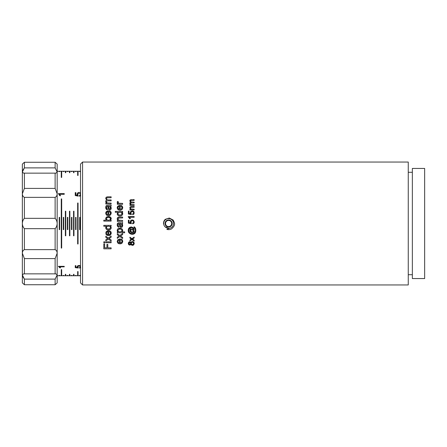 <?xml version="1.0" encoding="UTF-8"?>
<svg xmlns="http://www.w3.org/2000/svg" width="447" height="447" viewBox="0 0 447 447"><rect width="100%" height="100%" fill="white"/><g stroke="black" fill="none" stroke-linecap="round" stroke-linejoin="round"><path stroke-width="0.67" d="M82.572 223.5L82.572 162.049L408.262 162.049L408.262 284.951L82.572 284.951L82.572 223.5M82.572 162.049L80.521 164.099L80.521 282.901L82.572 284.951M163.423 223.5L163.876 221.377M412.357 168.446L412.357 278.554L424.65 278.554L424.65 168.446L412.357 168.446M55.126 284.733L24.401 284.733L24.401 279.112L55.126 279.112L55.126 284.733L57.171 282.901L57.171 274.944L55.126 279.112L57.171 274.944L55.936 273.849L23.585 273.849L22.35 274.944L24.401 279.112L22.993 276.939M24.401 284.733L22.35 282.901L22.35 253.203L24.401 258.589L55.126 258.589L57.171 253.203C57.065 251.426 56.383 250.242 55.126 249.644L24.401 249.644C23.138 250.242 22.456 251.426 22.35 253.203L22.35 193.797C22.456 195.574 23.138 196.758 24.401 197.356L55.126 197.356C56.383 196.758 57.065 195.574 57.171 193.797L55.126 188.41L24.401 188.41L22.35 193.797L22.35 223.5C22.456 225.601 23.138 227.322 24.401 228.663L55.126 228.663C56.383 227.322 57.065 225.601 57.171 223.5C57.065 221.399 56.383 219.678 55.126 218.337L24.401 218.337C23.138 219.678 22.456 221.399 22.35 223.5L22.35 253.203M59.222 275.369L59.63 275.369L59.222 275.369L59.222 275.754L57.171 275.732L57.171 172.056L55.126 167.888L24.401 167.888L22.35 172.056L23.585 173.151L55.936 173.151L57.171 172.056L57.171 164.099L55.126 162.267L55.126 167.888L57.171 172.056L57.171 171.268L59.222 171.268L59.222 171.631L59.63 171.246L61.267 171.268L61.267 177.414L61.68 177.414L61.68 171.246L63.318 171.268L63.318 171.609L63.725 171.246L65.368 171.268L65.368 172.71L65.776 172.71L65.776 171.246L67.413 171.268L67.413 171.609L67.821 171.246L69.464 171.268L69.464 172.71L69.872 172.71L69.872 171.246L71.509 171.268L71.509 171.631L71.922 171.246L73.559 171.268L73.559 172.71L73.967 172.71L73.967 171.246L75.61 171.268L75.61 171.609L76.018 171.246L77.655 171.268L77.655 175.431L78.063 175.431L78.063 171.246L79.706 171.268L79.706 171.631L80.521 171.268M55.126 258.589L55.126 273.95M55.126 228.663L55.126 249.644M24.401 249.644L24.401 228.663M24.401 273.95L24.401 258.589M55.126 197.356L55.126 218.337M55.126 173.05L55.126 188.41M24.401 188.41L24.401 173.05M24.401 218.337L24.401 197.356M22.993 170.061L24.401 167.888L24.401 162.267L55.126 162.267L24.401 162.267L22.35 164.099L22.35 193.797M22.35 276.939L22.35 274.944M22.35 172.056L22.35 170.061M80.521 275.732L80.114 275.391L79.706 275.754L78.063 275.732L78.063 271.569L77.655 271.569L77.655 275.754L76.018 275.732L76.018 275.391L75.61 275.754L73.967 275.732L73.967 274.29L73.559 274.29L73.559 275.754L71.922 275.732L71.922 275.391L71.509 275.754L69.872 275.732L69.872 274.29L69.464 274.29L69.464 275.754L67.821 275.732L67.821 275.391L67.413 275.754L65.776 275.732L65.776 274.29L65.368 274.29L65.368 275.754L63.725 275.732L63.725 275.391L63.318 275.754L61.68 275.732L61.68 269.614L61.267 269.614L61.267 275.754L59.63 275.732L59.63 275.369M71.922 171.609L71.509 171.631M67.821 171.609L67.413 171.631M76.018 171.609L75.61 171.631M59.63 171.609L59.222 171.631M63.725 171.609L63.318 171.631M80.114 171.609L79.706 171.631M78.063 175.431L77.655 175.431M69.872 172.71L69.464 172.71M65.776 172.71L65.368 172.71M73.967 172.71L73.559 172.71M77.789 194.166L78.124 193.484L77.767 194.384L78.247 196.132L75.236 195.562L75.236 192.646L75.923 192.646L75.923 194.987L77.499 195.3L77.13 194.194L77.661 192.897L79.03 192.372L77.661 192.897M80.27 192.741L79.773 192.484M78.141 193.467L79.097 193.132L80.136 193.495L79.097 193.132M80.253 195.115L79.421 195.501L80.253 195.115L80.276 193.657M79.421 195.501L79.482 196.255L80.672 195.68L79.482 196.255M71.922 229.646L71.922 217.354L71.509 217.354L71.509 229.646L71.922 229.646M67.413 217.354L67.413 229.646L67.821 229.646L67.821 217.354L67.413 217.354M75.61 217.354L75.61 229.646L76.018 229.646L76.018 217.354L75.61 217.354M59.63 229.646L59.63 217.354L59.222 217.354L59.222 229.646L59.63 229.646M63.318 217.354L63.318 229.646L63.725 229.646L63.725 217.354L63.318 217.354M80.114 229.646L80.114 217.354L79.706 217.354L79.706 229.646L80.114 229.646M60.518 195.747L59.647 194.305L64.239 194.305L64.239 193.585L58.35 193.585L59.82 195.747L60.518 195.747L59.647 194.305M59.82 195.747L59.501 195.177M78.063 243.984L78.063 203.016L77.655 203.016L77.655 243.984L78.063 243.984M69.872 211.207L69.464 211.207L69.464 235.792L69.872 235.792L69.872 211.207M65.776 211.207L65.368 211.207L65.368 235.792L65.776 235.792L65.776 211.207M73.967 211.207L73.559 211.207L73.559 235.792L73.967 235.792L73.967 211.207M61.267 177.386L61.68 177.386M61.68 198.921L61.267 198.921L61.267 248.079L61.68 248.079L61.68 198.921M77.13 266.764L77.661 265.831L79.03 265.445L80.41 265.786L79.03 265.468L77.661 265.853L77.13 266.764L77.499 267.49L75.923 267.289L75.923 265.674L75.236 265.674L75.236 267.658L78.247 268.01L77.767 266.893L78.124 266.272L79.097 266.026L80.136 266.278L80.527 266.881L79.421 267.619L79.482 268.088L80.672 267.736M75.923 267.261L77.46 267.462M75.236 265.674L75.923 265.674M77.767 266.865L78.337 267.591M79.421 267.619L80.527 266.859M71.509 275.391L71.922 275.369M69.464 274.29L69.872 274.29M65.368 274.29L65.776 274.29M67.413 275.391L67.821 275.369M75.61 275.391L76.018 275.369M73.559 274.29L73.967 274.29M61.267 269.614L61.68 269.614M77.655 271.569L78.063 271.569M63.318 275.391L63.725 275.369M79.706 275.391L80.114 275.369M60.518 267.775L59.647 266.837L64.239 266.837L64.239 266.345L58.35 266.345L59.82 267.775L60.518 267.775L59.647 266.814M58.35 266.345L64.239 266.345M122.629 238.491L122.629 237.402L120.534 236.005L122.629 234.625L122.629 233.518L119.818 235.496L117.315 233.658L117.315 234.736L119.159 236.033L117.315 237.217L117.315 238.346L119.869 236.547L122.629 238.491M118.561 236.402L119.159 236.033L118.572 235.63M117.243 241.877L117.935 243.196L120.019 243.883L122.031 243.207L122.746 241.358L122.299 239.832L121.031 239.022L120.919 239.95L121.746 240.503L122.009 241.352L121.545 242.458L120.204 242.956L120.204 238.994L117.924 239.665L117.198 241.402L117.924 239.665M119.461 239.938L118.455 240.279L119.461 239.938L119.461 242.905L118.354 242.442L117.935 241.397L118.455 240.279L118.064 240.777M121.171 243.716L118.829 243.716M118.433 243.52L118.148 243.341M122.701 240.799L122.651 242.14M122.171 239.704L122.394 240M121.031 239.022L121.863 239.408M122.009 241.352L121.746 240.503L120.919 239.95M120.919 242.827L121.768 242.173M119.438 239.022L120.204 238.994M118.354 242.442L119.461 242.905M117.969 241.101L118.042 241.972M121.992 230.395L121.5 229.507L119.925 229.076L118.405 229.495L117.902 230.496L118.444 231.512L117.902 230.496L118.405 229.495L119.925 229.076L121.5 229.507L122.009 230.535L121.517 231.54L120.003 231.954L118.55 231.58M118.623 231.619L119.075 231.837M120.003 231.954L121.718 231.322M124.663 232.77L124.663 231.87L122.076 231.87L122.746 230.473L122.4 229.305L121.4 228.451L118.539 228.423L117.544 229.21L117.198 230.406L118.008 231.948L117.315 231.948L117.315 232.77L124.663 232.77M118.008 231.948L117.321 231.11M117.209 230.624L117.215 230.16M117.5 229.289L117.723 228.993M117.98 228.741L118.807 228.328M119.204 228.221L119.93 228.16M120.249 228.171L120.824 228.261M122.556 231.283L122.076 231.87M117.237 208.229L117.935 209.593L120.019 210.286L122.031 209.604L122.746 207.754L122.299 206.235L121.031 205.419L120.919 206.346L121.746 206.905L122.009 207.749L121.545 208.861L120.204 209.352L120.204 205.391L117.924 206.061L117.198 207.805L117.298 207.062M118.455 206.676L119.461 206.341L119.461 209.302L118.354 208.838L117.935 207.794L118.455 206.676L119.461 206.341M120.556 210.246L119.533 210.258M118.477 209.95L117.829 209.47M122.634 206.911L122.713 208.179M121.031 205.419L121.757 205.732M120.204 209.352L121.545 208.861L121.942 208.218L121.746 206.905L120.919 206.346M118.874 205.531L120.204 205.391M117.371 206.855L117.924 206.061M118.002 208.246L119.461 209.302M118.025 214.13L118.433 214.677L117.958 213.806M118.433 214.677L119.975 215.08L118.533 214.739M119.975 215.08L121.5 214.649L119.975 215.08M121.5 214.649L122.009 213.632L121.5 214.649M121.958 213.951L121.528 212.632L122.009 213.632M122.629 211.397L115.298 211.397L115.298 212.297L117.924 212.297L117.198 213.761L117.544 214.946L118.539 215.739L119.975 216.007L121.422 215.717L122.4 214.89L122.746 213.722L121.958 212.236L122.629 212.236L122.629 211.397M121.958 212.236L122.495 212.766M122.64 213.074L122.735 213.884M122.662 214.331L122.4 214.89M121.729 215.543L121.053 215.851M120.746 215.935L119.975 216.007M121.634 212.75L120.936 212.331M117.986 213.359L118.449 212.638L120.053 212.219L121.528 212.632M119.282 212.28L118.561 212.576M119.578 215.985L119.098 215.912M118.539 215.739L118.198 215.566M117.282 214.387L117.22 214.035M128.663 242.28L129.809 241.732L130.518 241.944L129.809 241.732L128.725 242.196L128.272 243.436L128.708 244.66L129.786 245.118L130.982 244.241L131.513 245.068L132.468 245.353L133.754 244.822L134.262 243.425L133.754 242.023L132.485 241.492L131.552 241.777L130.982 242.592L130.518 241.944L130.982 242.592L132.256 241.509M130.44 244.112L130.446 242.738L130.44 244.112L129.133 244.112L128.865 243.425L129.803 242.47L130.446 242.738L129.138 242.749L128.865 243.425L129.764 244.38L129.032 243.978M133.653 243.196L133.34 242.565L133.513 244.034L132.468 244.615L131.63 244.28L131.295 243.436L131.636 242.576L132.496 242.224L133.34 242.565L132.496 242.224L131.636 242.576L131.295 243.436L132.211 244.587M129.619 241.749L130.518 241.944L130.982 242.592L131.552 241.777L130.893 242.391M128.384 244.123L128.334 242.917M131.614 245.129L132.468 245.353L131.513 245.068L130.982 244.241L129.786 245.118L128.848 244.777M131.513 245.068L130.982 244.241L129.786 245.118M131.066 244.475L130.585 244.839M133.172 245.224L132.82 245.314M134.234 243.073L134.262 243.425M130.708 243.419L130.446 242.738L129.138 242.749M133.066 244.47L133.513 244.034M131.295 243.436L131.63 244.28L131.295 243.436L131.636 242.576M133.67 243.414L133.34 242.565L132.496 242.224M131.669 231.92L130.552 231.144L130.725 230.004L132.385 229.875L133.452 230.719L133.279 231.786L131.669 231.92L133.279 231.786L133.452 230.719L133.58 231.194M132.982 231.954L133.279 231.786M129.485 227.54L131.312 226.931L133.374 227.746L134.178 229.339L133.513 230.11L134.178 229.339L133.374 227.746L131.312 226.931L129.809 227.322L128.596 228.568L128.188 230.35L128.764 232.529L130.429 233.915L132.284 234.312L133.921 233.977L134.972 233.183L135.659 231.904L135.631 228.618L134.944 227.434L134.089 226.735L134.089 227.462L134.944 228.518L135.296 230.278L134.955 232.066L133.91 233.295L132.223 233.72L130.468 233.295L129.217 232.099L128.775 230.384L129.122 228.886L130.049 227.869L131.301 227.523L133.267 228.512L133.245 229.35L129.943 228.652L129.943 229.367L130.563 229.507L129.826 230.713L130.144 231.652L131.105 232.462L132.379 232.786L133.966 232.032L134.173 231.339L133.513 230.11L134.173 231.339L133.329 232.58M134.173 231.289L133.994 230.697L133.966 232.032M131.368 232.58L130.144 231.652L129.826 230.713L130.563 229.507M129.831 230.736L130.01 230.049M133.435 229.266L133.267 228.512L132.413 227.791M133.513 229.065L133.267 228.512M131.871 227.59L131.105 227.54M131.301 227.523L129.636 228.182M129.591 228.233L129.01 229.155M128.809 229.926L128.892 231.306M128.976 231.557L129.563 232.585M132.385 229.875L130.725 230.004L130.423 230.658M131.016 229.831L130.725 230.004M129.775 232.809L131.245 233.597M132.223 233.72L133.927 233.284M135.268 230.775L135.206 229.305M135.1 228.948L134.787 228.238M134.944 228.518L134.089 227.462M134.642 227.126L134.944 227.434M135.352 228.015L135.653 228.696M135.877 229.881L135.888 230.266M135.782 231.395L135.547 232.211M135.223 232.837L134.687 233.468M134.256 233.792L133.29 234.189M133.133 234.228L132.714 234.289M132.284 234.312L131.038 234.133M130.697 234.016L129.328 233.194M128.602 232.205L128.462 231.898M128.334 231.535L128.216 229.914M128.35 229.205L128.814 228.227M131.485 200.357L134.161 200.357L134.161 199.636L130.172 199.977L129.82 200.949L130.563 202.262L129.82 203.463L130.513 204.754L129.915 204.754L129.915 205.397L134.161 205.397L134.161 204.676L131.072 204.558L130.602 204.19L130.68 203.05L134.161 202.871L134.161 202.15L130.742 201.854L130.558 200.681L131.485 200.357M129.842 200.636L130.172 199.977L131.245 199.636M129.831 203.681L130.016 202.692L130.563 202.262L130.306 202.05M130.016 202.692L130.563 202.262M131.401 202.871L130.68 203.05L130.602 204.19L131.96 204.676M130.44 203.625L130.602 204.19L130.68 203.05L130.44 203.625M130.44 201.111L130.742 201.854L130.44 201.111L130.742 201.854L131.697 202.15M130.865 200.429L130.558 200.681M133.966 213.906L134.201 213.381M133.295 214.532L133.815 214.135M132.563 213.951L133.396 213.565L132.563 213.951L132.625 214.711M133.67 212.822L133.279 211.945L133.67 212.822L133.396 213.565L133.625 212.504M133.424 212.113L132.793 211.666M132.239 211.587L131.267 211.934L132.239 211.587L133.279 211.945M131.267 211.934L130.91 212.839L131.189 212.029M130.91 212.839L131.072 213.465L130.91 212.839M130.295 212.856L130.641 213.755L129.066 213.437L129.066 211.096L128.378 211.096L128.378 214.012L131.39 214.582L131.072 213.465M133.413 211.191L132.172 210.822L130.809 211.347L130.273 212.643L130.362 212.079M132.172 210.822L133.038 210.984M134.217 212.431L133.552 211.286L134.156 212.141M104.659 247.845L104.659 243.872L103.799 243.872L103.799 248.817L111.13 248.817L111.13 247.845L107.8 247.845L107.8 244.408L106.934 244.408L106.934 247.845L104.659 247.845M111.13 241.821L105.816 241.821L105.816 242.721L111.13 242.721L111.13 241.821M105.743 233.613L106.436 234.938L108.52 235.63L110.532 234.949L111.247 233.099L110.8 231.58L109.532 230.764L109.42 231.691L110.247 232.25L110.51 233.094L110.04 234.206L108.705 234.697L108.705 230.736L106.42 231.406L105.738 232.742M107.962 231.686L106.956 232.021L107.962 231.686L107.962 234.647L106.85 234.183L106.436 233.138L106.878 232.11M109.671 235.457L107.179 235.396M110.638 234.82L109.973 235.318M111.135 232.256L111.152 233.876M110.666 231.44L110.945 231.837M109.532 230.764L109.856 230.875M110.443 233.563L110.247 232.25L109.42 231.691M110.51 233.094L110.247 232.25L110.51 233.094M109.42 234.574L109.951 234.273M107.788 230.786L108.705 230.736M107.347 230.887L107.733 230.792M106.85 234.183L107.364 234.519M106.805 232.183L106.52 233.647M106.57 228.188L106.459 227.752M106.934 228.635L108.476 229.032L107.034 228.691M108.118 229.02L108.828 229.02M109.28 228.953L109.901 228.668M110.47 227.322L110.029 226.59L110.51 227.59L110.001 228.601L108.476 229.032M111.13 225.355L103.799 225.355L103.799 226.249L106.425 226.249L105.699 227.713L106.04 228.898L107.04 229.691L108.476 229.959L109.923 229.669L110.901 228.842L111.247 227.674L110.459 226.188L111.13 226.188L111.13 225.355M111.247 227.674L111.208 228.071M110.269 229.467L109.571 229.797M109.247 229.887L108.833 229.942M106.867 226.674L106.442 227.629L106.95 226.595L108.554 226.171L109.928 226.528M108.554 226.171L107.604 226.277M108.476 229.959L107.598 229.864M107.185 229.741L106.498 229.389M105.794 228.372L105.9 226.858L106.425 226.249L105.822 227.042M105.738 213.632L106.436 215.007L108.52 215.694L110.532 215.018L111.247 213.163L110.8 211.643L109.532 210.828L109.42 211.761L110.247 212.314L110.51 213.158L110.04 214.269L108.705 214.767L108.705 210.805L106.42 211.476L105.699 213.213L105.799 212.476M106.956 212.09L107.962 211.749L107.962 214.716L106.85 214.253L106.436 213.208L106.956 212.09L107.962 211.749M108.52 215.694L108.001 215.661M106.978 215.359L106.33 214.884M109.671 215.527L109.247 215.633M111.158 212.398L111.247 213.163M109.532 210.828L110.364 211.219M108.705 214.767L110.04 214.269L110.51 213.158L109.627 211.844M110.51 213.158L110.247 212.314M107.297 210.967L108.705 210.805M106.146 211.811L106.42 211.476M106.85 214.253L107.962 214.716M106.66 212.426L106.492 212.8M111.13 203.106L107.263 202.96L106.475 201.787L106.777 201.066L107.677 200.848L111.13 200.848L111.13 199.949L108.04 199.949L106.85 199.58L106.475 198.647L107.006 197.792L111.13 197.703L111.13 196.809L107.481 196.809L106.135 197.233L105.699 198.446L106.626 200.088L105.945 200.625L105.699 201.586L106.565 203.201L105.816 203.201L105.816 204.005L111.13 204.005L111.13 203.106M105.939 202.536L106.565 203.201L105.939 202.536L105.715 201.312M105.889 200.731L105.699 201.586L105.945 200.625L106.626 200.088L105.699 198.446M106.079 197.311L107.481 196.809M107.006 197.792L106.621 198.105M108.04 199.949L106.85 199.58L106.503 198.893M107.677 200.848L106.777 201.066L106.481 201.848M106.475 201.787L107.263 202.96L108.14 203.1M105.9 217.818L105.699 218.739L106.414 220.198L103.799 220.198L103.799 221.097L111.13 221.097L111.13 220.259L110.465 220.259L111.247 218.784L110.504 217.164L108.392 216.493L107.314 216.65L105.822 218.013M110.487 218.712L109.996 217.84L110.51 218.862L109.811 220.013L108.431 220.27L106.95 219.84L106.436 218.823L106.934 217.829L108.47 217.41L109.895 217.778M105.805 219.371L105.71 218.527M110.001 216.845L110.8 217.499M110.962 217.723L111.119 218.063M111.147 218.158L111.247 218.784M106.263 217.27L107.314 216.65L109.604 216.661M109.811 220.013L110.124 219.762M107.638 220.181L109.264 220.203M106.57 219.376L107.051 219.902M107.118 219.941L107.576 220.164M108.884 217.432L108.135 217.421M107.666 217.488L107.034 217.767M109.822 217.734L109.297 217.499M109.705 209.045L110.303 208.777L110.32 207.05L108.794 206.307L109.694 206.453L110.543 207.972L110.303 208.777L109.28 208.922L108.465 206.307L108.794 206.307M108.649 206.922L108.805 207.777M111.13 206.056L110.47 206.235L111.13 206.056L111.13 205.112L106.872 205.441L105.855 206.346L105.699 207.453L106.42 209.453L107.33 209.85L107.453 208.967L106.665 208.525L106.442 207.587L106.749 206.559L107.755 206.307L108.498 209.364L109.727 210.006L110.822 209.537L111.247 208.19L110.47 206.235L111.119 207.341M111.074 207.201L111.18 208.822M110.007 209.973L109.018 209.827L108.185 208.626M108.202 208.715L107.962 207.173M107.85 206.659L107.52 206.302M106.783 206.536L106.665 208.525L107.453 208.967M106.515 209.514L107.33 209.85L105.883 208.648M105.743 208.101L105.71 207.81M105.704 207.637L105.704 207.207M105.799 206.564L105.933 206.173M106.207 205.782L105.855 206.346L106.263 205.726L107.705 205.397M106.263 205.726L106.872 205.441M105.816 237.296L107.66 238.597L105.816 239.782L105.816 240.905L108.37 239.111L111.13 241.05L111.13 239.961L109.034 238.564L111.13 237.184L111.13 236.077L108.319 238.055L105.816 236.217L105.816 237.296M107.062 238.966L107.66 238.597L107.073 238.19M104.833 241.821L103.799 241.821L103.799 242.721L104.833 242.721L104.833 241.821M131.552 206.497L130.317 206.765L129.96 207.246L129.82 207.95L130.518 209.302L129.915 209.302L129.915 209.95L134.161 209.95L134.161 209.23L130.736 208.9L130.44 208.106L130.921 207.302L134.161 207.218L134.161 206.497L130.317 206.765M130.518 209.302L129.82 207.95L129.96 207.246M130.463 208.313L130.736 208.9L131.843 209.23M130.44 208.106L130.736 208.9M134.161 216.555L128.272 216.555L128.272 217.018L129.747 218.712L130.44 218.712L129.574 217.276L134.161 217.276L134.161 216.555M129.574 217.276L130.44 218.712M129.747 218.712L128.909 217.505M129.06 217.655L128.272 217.018M132.625 223.824L133.815 223.249L134.262 221.941L133.552 220.399L132.172 219.935L130.809 220.46L130.273 221.757L130.641 222.869L129.066 222.55L129.066 220.209L128.378 220.209L128.378 223.126L131.39 223.696L130.91 221.952L131.267 221.047L132.239 220.701L133.279 221.058L133.67 221.941L133.396 222.679L132.563 223.064L132.625 223.824L132.927 223.768M132.653 223.047L133.396 222.679L133.67 221.941L133.279 221.058L132.239 220.701L131.267 221.047L131.072 222.578M133.279 221.058L132.96 220.852M133.485 222.55L133.659 221.841M134.094 222.802L133.474 223.534M131.608 220.008L132.39 219.952M133.117 220.136L133.552 220.399M130.44 220.98L130.809 220.46M134.161 241.073L134.161 240.195L132.485 239.084L134.161 237.977L134.161 237.094L131.915 238.676L129.915 237.206L129.915 238.067L131.384 239.106L129.915 240.056L129.915 240.955L131.954 239.519L134.161 241.073M130.91 239.402L131.384 239.106L130.921 238.782M117.488 201.413L117.198 202.34L118.12 203.486L117.315 203.486L117.315 204.296L122.629 204.296L122.629 203.396L118.796 203.245L118.125 202.385L118.321 201.726L117.488 201.413M118.12 203.486L117.377 202.916L117.215 202.145M118.796 203.245L119.846 203.396L118.796 203.245M118.125 202.385L118.304 202.916L118.125 202.385M120.148 224.293L120.779 226.294L121.802 226.148L121.204 226.417L121.802 226.148L121.819 224.422L120.293 223.684L121.025 223.774M120.483 225.936L119.964 223.684L120.293 223.684M119.964 223.684L120.053 223.969M120.656 227.266L121.226 227.378L119.997 226.735L120.517 227.205L119.701 226.087L119.254 223.684L118.248 223.93L118.164 225.897L117.947 225.087M118.164 225.897L118.824 226.305M118.829 227.221L117.924 226.825L118.829 227.221L118.952 226.344M118.014 226.886L117.388 226.031L117.924 226.825M117.388 226.031L117.198 224.824L117.388 226.031M117.198 224.824L117.354 223.723L117.198 224.824M117.298 223.93L118.371 222.818L117.354 223.723L117.662 223.198M118.371 222.818L119.204 222.774L118.371 222.818M121.243 222.768L119.204 222.774M120.578 222.774L121.198 222.768M121.992 222.718L122.629 222.489L121.992 222.718M122.584 222.505L122.629 223.427L122.07 223.729M121.847 224.489L121.886 226.009M121.193 223.824L121.685 224.232M120.081 226.841L119.684 225.992M119.422 224.338L119.701 226.087M117.941 224.958L118.248 223.93M121.523 227.344L122.322 226.908L122.612 224.701M122.512 226.612L122.322 226.908M122.428 224.265L121.97 223.606L122.746 225.562M121.97 223.606L122.629 223.427M119.36 217.063L117.824 217.393L117.371 217.996L117.198 218.874L118.069 220.567L117.315 220.567L117.315 221.377L122.629 221.377L122.629 220.477L118.343 220.064L117.974 219.064L118.578 218.063L122.629 217.963L122.629 217.063L118.489 217.108L117.371 217.996M117.276 219.455L117.209 218.65M119.399 217.963L118.142 218.443L117.974 219.064L118.611 220.242M118.019 219.438L118.343 220.064L119.729 220.477M118.578 218.063L118.142 218.443M164.58 226.327C162.233 222.656 164.53 219.823 165.418 219.259L169.284 218.041L173.123 220.019C174.671 223.064 176.012 224.93 171.564 228.886A6.146 6.146 0 0 1 166.832 229.384L169.525 228.328A4.917 4.917 0 0 0 173.257 221.908A4.917 4.917 0 0 0 166.373 219.119A4.917 4.917 0 0 0 164.58 226.327A4.649 4.649 43.2 0 0 165.228 226.936A4.816 4.816 0 0 0 168.603 228.316A5.09 5.09 0.9 0 0 169.525 228.328M167.066 220.84A3.073 3.073 0 0 0 167.066 226.16A3.073 3.073 0 0 0 171.676 223.5A3.073 3.073 0 0 0 167.066 220.84M171.676 225.271A3.548 3.548 0 0 0 171.676 221.729L171.676 225.271A3.548 3.548 0 0 1 168.603 227.048L171.676 225.271M171.676 221.729A3.548 3.548 0 0 0 165.53 221.729A3.548 3.548 0 0 0 168.603 227.048L165.53 225.271L165.53 221.729L168.603 219.952L171.676 221.729M165.228 226.936L168.603 228.316M408.262 274.709L412.357 274.709M408.262 172.291L412.357 172.291M71.922 171.246L71.509 171.246M67.821 171.246L67.413 171.246M76.018 171.246L75.61 171.246M59.63 171.246L59.222 171.246M63.725 171.246L63.318 171.246M80.114 171.246L79.706 171.246M78.063 171.246L77.655 171.246M69.872 171.246L69.464 171.246M65.776 171.246L65.368 171.246M73.967 171.246L73.559 171.246M61.68 171.246L61.267 171.246M71.922 275.754L71.509 275.754M69.872 275.754L69.464 275.754M65.776 275.754L65.368 275.754M67.821 275.754L67.413 275.754M76.018 275.754L75.61 275.754M59.63 275.754L59.222 275.754M73.967 275.754L73.559 275.754M61.68 275.754L61.267 275.754M78.063 275.754L77.655 275.754M63.725 275.754L63.318 275.754M80.114 275.754L79.706 275.754"/></g></svg>
